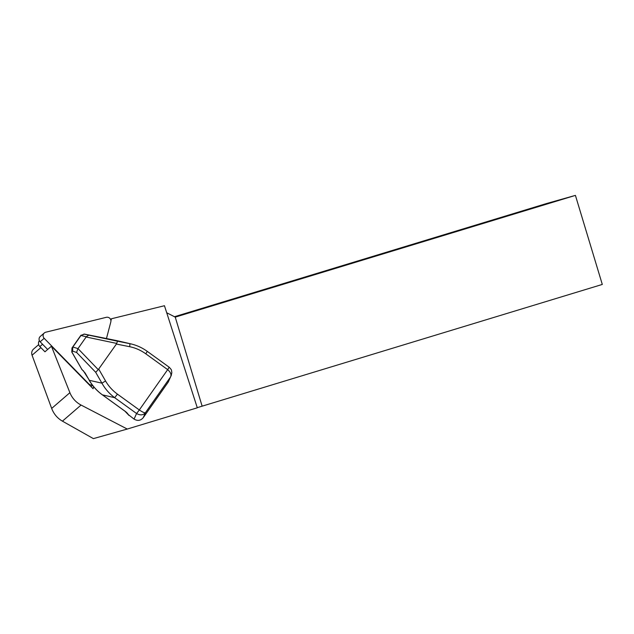<?xml version="1.0" encoding="UTF-8"?>
<svg xmlns="http://www.w3.org/2000/svg" width="634" height="634" viewBox="0 0 634 634"><rect width="100%" height="100%" fill="white"/><g stroke="black" fill="none" stroke-linecap="round" stroke-linejoin="round"><path stroke-width="0.95" d="M106.457 338.556L110.815 321.921A3.717 3.614 49.2 0 0 106.306 317.317L45.775 332.208A3.717 3.614 49.2 0 0 44.317 332.969L40.283 336.448A3.717 3.614 49.2 0 0 40.148 341.797L47.653 349.461L42.541 344.246L39.847 346.576L44.959 351.791L51.425 346.204L93.095 388.745L93.634 386.685M110.926 320.749L111.449 318.767L164.452 305.723L197.301 407.805L127.268 429.052L93.396 438.617L62.425 421.158C57.385 418.234 53.803 413.994 51.671 408.431L32.065 355.23C31.304 352.805 31.795 350.745 33.547 349.065L38.69 344.619M202.135 406.172L602.3 284.436L575.418 195.383L175.246 317.127L202.135 406.172L197.261 407.686M575.418 195.383L546.563 203.53L174.469 316.723M166.98 312.895L175.246 317.127M128.48 414.739L134.075 419.106C137.586 421.158 140.629 420.699 143.205 417.727L168.264 382.056L170.506 377.016C171.655 374.734 170.704 372.269 167.669 369.638L169.191 367.221L147.294 351.387C142.333 347.812 136.896 345.316 130.992 343.913L132.823 344.381M51.425 346.204L69.898 392.684A23.252 22.57 49.2 0 0 81.073 405.055L127.268 429.052M110.617 319.481L111.449 318.767M117.028 340.688L106.076 338.477A0.927 0.412 -78 0 1 106.092 338.485L84.409 334.11L80.684 335.6L71.983 347.987L72.862 347.02L77.998 348.605L98.262 369.662L116.402 344.048L117.536 341.195L130.992 343.913L118.368 340.973M77.998 348.605L86.311 336.749L88.76 335.148L117.536 341.195M117.456 394.15L114.699 397.692C109.373 393.73 105.117 388.888 101.923 383.166L105.553 380.979C108.549 386.161 112.519 390.552 117.456 394.15L139.322 409.96L167.669 369.638L145.796 353.82L147.302 351.394M145.796 353.82C140.827 350.253 135.438 347.884 129.637 346.695A3.717 0.563 -78.7 0 0 129.701 343.636L117.036 340.688M77.808 348.851L76.603 352.456L72.617 351.141L71.888 351.997M98.262 369.662L95.686 372.285L76.603 352.456M72.759 347.178L72.617 351.141M84.171 334.07L80.684 335.6M71.983 347.987L71.864 351.965L81.77 369.234L85.13 373.014L89.259 380.218C92.556 385.963 96.923 390.837 102.375 394.831L124.953 411.157A4.652 1.086 35.1 0 1 127.529 413.503L129.011 415.444M72.862 347.02L80.827 335.679M134.075 419.106L136.564 413.511L139.329 409.968C142.658 412.195 144.695 413.099 145.44 412.679C143.229 415.246 140.273 415.532 136.587 413.526L114.699 397.692L102.351 394.839C96.939 390.916 92.548 386.058 89.188 380.281L101.923 383.166L95.686 372.285M139.329 409.968L136.587 413.526M167.669 369.638L169.183 367.221C172.147 370.407 171.283 369.693 171.846 372.594L171.109 375.946M81.873 369.519A0.927 0.515 -47 0 1 81.77 369.234L81.707 369.297A0.927 0.927 0 0 0 81.873 369.519L83.506 371.033A0.927 0.515 -47 0 1 83.403 370.755M71.975 347.995L71.793 352.021L81.778 369.281M103.738 337.977A0.927 0.412 -78 0 1 103.746 337.985A0.927 0.412 -78 0 1 103.754 337.985A0.927 0.927 0 0 0 103.73 337.977L84.409 334.11M39.847 346.576A4.652 4.517 -130.8 0 1 39.348 340.609M44.317 332.969A3.717 3.614 49.2 0 0 44.174 338.318L88.839 383.927A3.717 3.614 49.2 0 0 92.287 384.981M32.065 355.23L40.869 347.622M51.671 408.431L69.898 392.684M62.425 421.158L81.073 405.055M116.696 343.422L86.153 337.003M86.311 336.749L80.954 335.521M84.528 334.181L88.76 335.148M168.264 382.056L170.506 377.016L145.44 412.679L143.205 417.727M129.637 346.695L116.402 344.048M98.761 369.147L105.553 380.979M89.315 380.234L83.506 371.033M44.174 338.318L40.148 341.797M80.676 335.608L81.112 335.101M128.686 415.119L124.922 411.173L102.351 394.839M108.969 339.071L103.746 337.985M91.027 386.637L92.548 385.321"/></g></svg>

